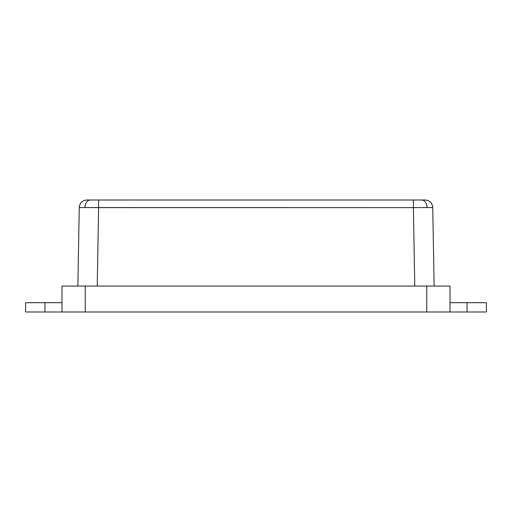 <?xml version="1.0" encoding="UTF-8"?>
<svg xmlns="http://www.w3.org/2000/svg" width="512" height="512" viewBox="0 0 512 512"><rect width="100%" height="100%" fill="white"/><g stroke="black" fill="none" stroke-linecap="round" stroke-linejoin="round"><path stroke-width="0.77" d="M413.395 200.006L86.989 200.006A7.744 7.744 90 0 0 79.245 207.616A7.744 7.744 -90 0 1 86.989 200.006L90.387 200.006A7.744 5.478 90 0 0 84.915 207.558A7.744 5.478 -90 0 1 90.387 200.006L98.605 200.006L98.605 207.616L98.605 200.006L413.395 200.006L413.395 207.616L427.085 207.558A7.744 5.478 -90 0 0 421.613 200.006L413.395 200.006L421.613 200.006A7.744 5.478 90 0 1 427.085 207.558L413.395 207.616L413.395 200.006M425.011 200.006L421.613 200.006L425.011 200.006A7.744 7.744 0 0 1 432.755 207.616A7.744 7.744 0 0 0 425.011 200.006M432.755 207.616L427.085 207.558L432.755 207.616L434.125 286.048L432.755 207.616M86.298 286.048L77.875 286.048L79.245 207.616L84.915 207.558L413.395 207.616L414.765 286.048L434.125 286.048M97.235 286.048L98.605 207.616L84.915 207.558L79.245 207.616L77.875 286.048L97.235 286.048L98.605 207.616L413.395 207.616L414.765 286.048M61.997 302.701L25.6 302.701L25.6 311.994L85.235 311.994L85.235 286.048L61.997 286.048L61.997 311.994L44.96 311.994L44.96 302.701L44.96 311.994L25.6 311.994L25.6 302.701L61.997 302.701M450.003 302.701L486.4 302.701L486.4 311.994L486.4 302.701L467.04 302.701L467.04 311.994L486.4 311.994L467.04 311.994L467.04 302.701L450.003 302.701M450.003 286.048L85.235 286.048L426.765 286.048L426.765 311.994L467.04 311.994L450.003 311.994L450.003 286.048L426.765 286.048L426.765 311.994L85.235 311.994L85.235 286.048L61.997 286.048L61.997 311.994L450.003 311.994L450.003 286.048"/></g></svg>
